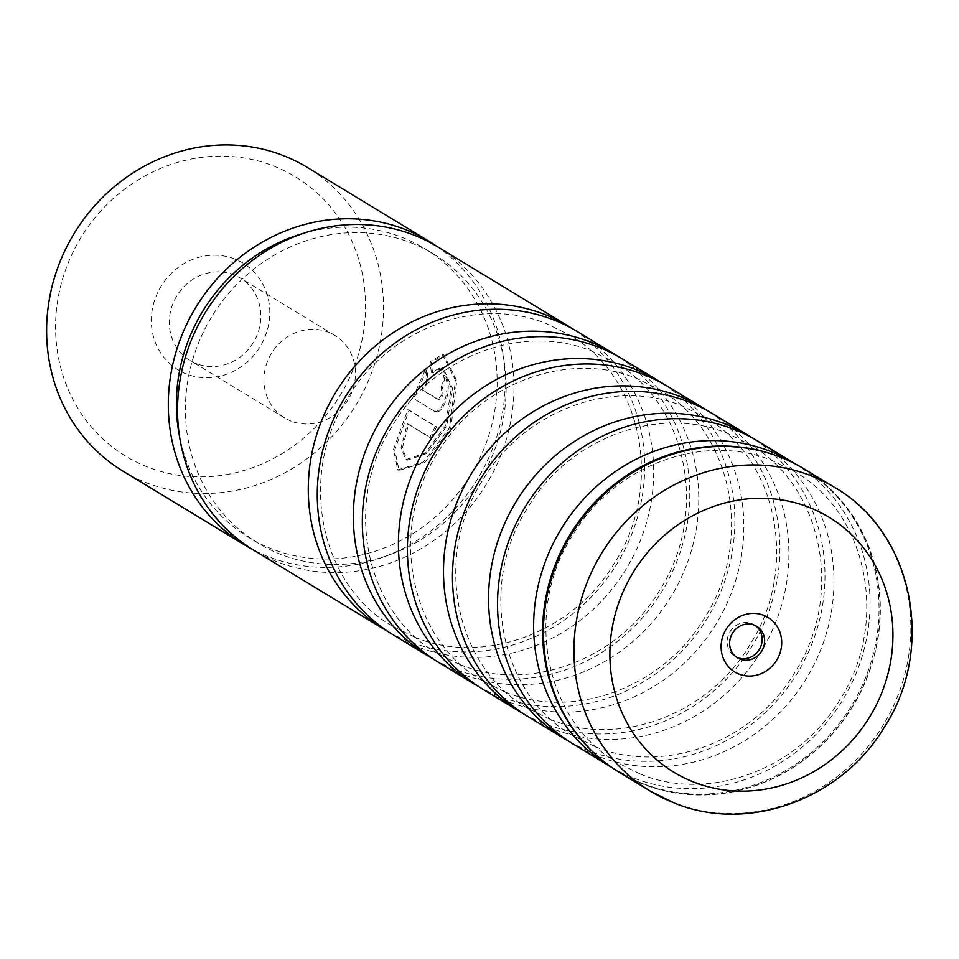 <?xml version="1.0" encoding="UTF-8"?>
<svg xmlns="http://www.w3.org/2000/svg" width="959" height="959" viewBox="0 0 959 959"><rect width="100%" height="100%" fill="white"/><g stroke="black" fill="none" stroke-linecap="round" stroke-linejoin="round"><path stroke-width="0.72" stroke-dasharray="4.79 3.6" d="M611.986 767.572A177.391 164.696 121.3 0 0 633.515 777.989A177.391 164.696 121.3 0 0 848.955 688.85A177.391 164.696 121.3 0 0 796.018 464.312M569.286 741.571A177.391 164.696 121.3 0 0 588.442 750.633A177.391 164.696 121.3 0 0 803.198 662.801A177.391 164.696 121.3 0 0 753.247 438.443M524.213 714.227A177.391 164.696 121.3 0 0 543.369 723.29A177.391 164.696 121.3 0 0 758.137 635.445A177.391 164.696 121.3 0 0 708.174 411.087M479.14 686.872A177.391 164.696 121.3 0 0 498.296 695.934A177.391 164.696 121.3 0 0 713.064 608.102A177.391 164.696 121.3 0 0 663.113 383.732M434.067 659.516A177.391 164.696 121.3 0 0 453.235 668.579A177.391 164.696 121.3 0 0 667.991 580.746A177.391 164.696 121.3 0 0 618.04 356.376M389.006 632.161A177.391 164.696 121.3 0 0 408.162 641.223A177.391 164.696 121.3 0 0 622.918 553.391A177.391 164.696 121.3 0 0 572.967 329.033M804.026 468.843A177.643 164.936 -58.7 0 1 859.803 693.825A177.643 164.936 -58.7 0 1 643.429 784.306A177.643 164.936 -58.7 0 1 619.694 772.57M755.428 625.64A18.461 17.13 121.3 0 0 754.218 624.824A18.461 17.13 121.3 0 0 751.76 623.614A18.461 17.13 121.3 0 0 729.284 633.012A18.461 17.13 121.3 0 0 735.074 656.388A18.461 17.13 121.3 0 0 736.344 657.083M780.194 457.359A177.391 164.696 -58.7 0 1 803.894 469.059A177.391 164.696 -58.7 0 1 859.588 693.717A177.391 164.696 -58.7 0 1 643.525 784.066A177.391 164.696 -58.7 0 1 619.826 772.355A177.391 164.696 -58.7 0 1 564.132 547.697A177.391 164.696 -58.7 0 1 780.194 457.359M773.937 454.794A177.391 164.696 -58.7 0 1 779.164 456.724A177.391 164.696 -58.7 0 1 802.863 468.436A177.391 164.696 -58.7 0 1 858.557 693.093A177.391 164.696 -58.7 0 1 642.494 783.443A177.391 164.696 -58.7 0 1 618.795 771.731A177.391 164.696 -58.7 0 1 593.345 752.371M757.79 441.092A177.391 164.696 -58.7 0 1 813.484 665.738A177.391 164.696 -58.7 0 1 597.421 756.088A177.391 164.696 -58.7 0 1 573.734 744.376M712.717 413.737A177.391 164.696 -58.7 0 1 768.411 638.394A177.391 164.696 -58.7 0 1 552.348 728.732A177.391 164.696 -58.7 0 1 528.661 717.02M667.644 386.381A177.391 164.696 -58.7 0 1 723.338 611.039A177.391 164.696 -58.7 0 1 507.287 701.389A177.391 164.696 -58.7 0 1 483.588 689.677M622.571 359.026A177.391 164.696 -58.7 0 1 678.277 583.683A177.391 164.696 -58.7 0 1 462.214 674.033A177.391 164.696 -58.7 0 1 438.515 662.321M577.498 331.682A177.391 164.696 -58.7 0 1 633.204 556.328A177.391 164.696 -58.7 0 1 417.141 646.678A177.391 164.696 -58.7 0 1 393.442 634.966M437.795 246.895A177.391 164.696 -58.7 0 1 493.501 471.552A177.391 164.696 -58.7 0 1 277.439 561.902A177.391 164.696 -58.7 0 1 253.739 550.19M431.358 372.392L429.968 361.783L442.507 354.255L455.489 380.399L449.543 427.798L423.482 461.962L397.793 469.874L393.514 449.495L407.827 409.661L435.278 426.311A176.216 163.617 -58.7 0 1 429.788 437.448L407.323 423.818L401.066 447.721L405.837 459.697L425.532 452.996L445.611 425.412L451.209 387.796L441.619 367.213L431.358 372.392L432.617 372.883L442.902 367.717L452.468 388.311L446.846 425.892L426.767 453.499L407.119 460.2L402.336 448.213L408.558 424.298L431.023 437.939A177.643 164.936 121.3 0 0 436.513 426.791L409.061 410.14L394.772 450.023L399.112 470.378L424.789 462.43L450.778 428.277L456.76 380.867L443.825 354.77L431.25 362.286L432.617 372.883M407.827 409.661L409.061 410.14M412.562 398.225L425.784 368.939L426.755 379.38L421.528 389.522L438.083 399.579L441.751 394.796L441.296 387.544L442.543 388.035L442.998 395.276L439.33 400.059L422.763 390.001L428.002 379.872L427.043 369.431L413.797 398.704L435.734 411.974L413.797 398.704M441.296 387.544A176.216 163.617 121.3 0 0 443.705 375.209C447.314 378.637 447.973 385.962 445.695 397.182C442.159 407.779 438.299 412.49 434.115 411.303L435.338 411.783C439.522 412.969 443.382 408.27 446.93 397.661C449.232 386.453 448.584 379.129 444.976 375.7A177.643 164.936 -58.7 0 1 442.543 388.035M234.619 258.966A62.467 57.996 121.3 0 0 156.437 295.324A62.467 57.996 121.3 0 0 186.49 374.01A62.467 57.996 121.3 0 0 264.684 337.652A62.467 57.996 121.3 0 0 234.619 258.966M196.475 363.677A48.274 44.821 -58.7 0 1 190.026 360.488A48.274 44.821 -58.7 0 1 174.862 299.352A48.274 44.821 -58.7 0 1 233.66 274.765A48.274 44.821 -58.7 0 1 240.11 277.954A48.274 44.821 -58.7 0 1 255.262 339.09A48.274 44.821 -58.7 0 1 196.475 363.677M273.519 165.967A163.45 151.75 -58.7 0 1 352.181 371.864A163.45 151.75 -58.7 0 1 147.59 467.009A163.45 151.75 -58.7 0 1 68.94 261.112A163.45 151.75 -58.7 0 1 273.519 165.967M122.908 471.085A177.643 164.936 121.3 0 0 146.631 482.809A177.643 164.936 121.3 0 0 363.005 392.339A177.643 164.936 121.3 0 0 307.228 167.357M410.92 242.795A169.12 157.024 -58.7 0 1 433.516 253.955A169.12 157.024 -58.7 0 1 486.621 468.148A169.12 157.024 -58.7 0 1 280.615 554.29A169.12 157.024 -58.7 0 1 258.031 543.13A169.12 157.024 -58.7 0 1 204.926 328.937A169.12 157.024 -58.7 0 1 410.92 242.795M302.84 233.528A169.12 157.024 -58.7 0 1 401.905 237.329A169.12 157.024 -58.7 0 1 424.501 248.489A169.12 157.024 -58.7 0 1 477.606 462.682A169.12 157.024 -58.7 0 1 271.601 548.824A169.12 157.024 -58.7 0 1 249.016 537.651A169.12 157.024 -58.7 0 1 179.573 436.645M439.45 400.119L438.083 399.579L439.45 400.119M436.453 246.091A177.643 164.936 -58.7 0 1 482.449 470.473A177.643 164.936 -58.7 0 1 268.328 556.664A177.643 164.936 -58.7 0 1 252.409 549.375M291.116 421.109A48.274 44.821 -58.7 0 1 284.667 417.92A48.274 44.821 -58.7 0 1 269.515 356.796A48.274 44.821 -58.7 0 1 328.314 332.21A48.274 44.821 -58.7 0 1 334.751 335.398A48.274 44.821 -58.7 0 1 349.915 396.523A48.274 44.821 -58.7 0 1 291.116 421.109M421.528 389.522L422.763 390.001M426.755 379.38L428.002 379.872M425.784 368.939L427.043 369.431M443.705 375.209L444.976 375.7M429.968 361.783L431.25 362.286M435.278 426.311L436.513 426.791M429.788 437.448L431.023 437.939M407.323 423.818L408.558 424.298M834.558 487.376A177.643 164.936 -58.7 0 1 890.336 712.357A177.643 164.936 -58.7 0 1 673.961 802.827M640.336 774.057C708.689 802.587 798.559 769.717 839.904 699.686C889.94 622.415 867.427 512.921 794.723 471.72L772.343 460.656C703.99 432.125 614.12 464.995 572.763 535.026C522.739 612.298 545.239 721.803 617.956 762.992L640.336 774.057M595.263 746.701C663.616 775.244 753.486 742.362 794.843 672.343C844.867 595.071 822.366 485.566 749.65 444.365L727.27 433.312C658.917 404.77 569.047 437.652 527.702 507.671C477.666 584.942 500.178 694.448 572.883 735.649L595.263 746.701M550.202 719.358C618.543 747.888 708.413 715.018 749.77 644.987C799.794 567.716 777.293 458.21 704.577 417.021L682.197 405.957C613.844 377.426 523.974 410.296 482.629 480.327C432.605 557.599 455.105 667.092 527.81 708.293L550.202 719.358M505.129 692.002C573.482 720.533 663.34 687.663 704.697 617.632C754.721 540.361 732.22 430.867 659.504 389.666L637.124 378.601C568.771 350.071 478.913 382.941 437.556 452.972C387.532 530.243 410.032 639.737 482.749 680.938L505.129 692.002M460.056 664.647C528.409 693.177 618.267 660.307 659.624 590.276C709.648 513.005 687.147 403.511 614.431 362.31L592.051 351.246C523.698 322.715 433.84 355.585 392.483 425.616C342.459 502.888 364.959 612.393 437.676 653.582L460.056 664.647M414.983 637.303C483.336 665.834 573.206 632.952 614.551 562.933C664.587 485.662 642.074 376.156 569.37 334.967L546.978 323.902C478.637 295.372 388.767 328.242 347.41 398.273C297.386 475.544 319.886 585.038 392.603 626.239L414.983 637.303M735.074 656.388L737.555 657.886M803.894 469.059L802.863 468.436M441.619 367.213L442.902 367.717M397.793 469.874L399.112 470.378M433.516 253.955L424.501 248.489M284.667 417.92L190.026 360.488M334.751 335.398L240.11 277.954M258.031 543.13L249.016 537.651M442.507 354.255L443.825 354.77M405.837 459.697L407.119 460.2M619.826 772.355L618.795 771.731M754.218 624.824L756.699 626.335"/><path stroke-width="1.44" d="M796.018 464.312A177.391 164.696 121.3 0 0 793.872 462.993A177.391 164.696 121.3 0 0 770.185 451.281A177.391 164.696 121.3 0 0 554.122 541.619A177.391 164.696 121.3 0 0 609.816 766.277A177.391 164.696 121.3 0 0 611.986 767.572M753.247 438.443A177.391 164.696 121.3 0 0 748.811 435.638A177.391 164.696 121.3 0 0 725.112 423.926A177.391 164.696 121.3 0 0 509.049 514.276A177.391 164.696 121.3 0 0 564.743 738.921A177.391 164.696 121.3 0 0 569.286 741.571M708.174 411.087A177.391 164.696 121.3 0 0 703.738 408.282A177.391 164.696 121.3 0 0 680.039 396.57A177.391 164.696 121.3 0 0 463.976 486.92A177.391 164.696 121.3 0 0 519.682 711.578A177.391 164.696 121.3 0 0 524.213 714.227M663.113 383.732A177.391 164.696 121.3 0 0 658.665 380.927A177.391 164.696 121.3 0 0 634.966 369.227A177.391 164.696 121.3 0 0 418.903 459.565A177.391 164.696 121.3 0 0 474.609 684.223A177.391 164.696 121.3 0 0 479.14 686.872M618.04 356.376A177.391 164.696 121.3 0 0 613.592 353.583A177.391 164.696 121.3 0 0 589.893 341.872A177.391 164.696 121.3 0 0 373.842 432.221A177.391 164.696 121.3 0 0 429.536 656.867A177.391 164.696 121.3 0 0 434.067 659.516M572.967 329.033A177.391 164.696 121.3 0 0 568.519 326.228A177.391 164.696 121.3 0 0 544.832 314.516A177.391 164.696 121.3 0 0 328.769 404.866A177.391 164.696 121.3 0 0 384.463 629.524A177.391 164.696 121.3 0 0 389.006 632.161M673.961 802.827A177.643 164.936 -58.7 0 1 650.238 791.103L619.694 772.57A177.643 164.936 -58.7 0 1 563.916 547.589A177.643 164.936 -58.7 0 1 780.29 457.119A177.643 164.936 -58.7 0 1 804.026 468.843L834.558 487.376C913.555 532.509 936.38 648.883 883.635 728.301C840.791 799.422 747.768 833.371 674.561 803.127L650.238 791.103A177.643 164.936 -58.7 0 1 594.46 566.122A177.643 164.936 -58.7 0 1 810.823 475.652A177.643 164.936 -58.7 0 1 834.558 487.376M763.712 615.294A31.947 29.657 121.3 0 0 723.733 633.887A31.947 29.657 121.3 0 0 739.101 674.129A31.947 29.657 121.3 0 0 779.092 655.536A31.947 29.657 121.3 0 0 763.712 615.294M754.242 625.112A18.461 17.13 121.3 0 0 731.753 634.51A18.461 17.13 121.3 0 0 737.555 657.886A18.461 17.13 121.3 0 0 740.012 659.109A18.461 17.13 121.3 0 0 762.501 649.711A18.461 17.13 121.3 0 0 756.699 626.335A18.461 17.13 121.3 0 0 754.242 625.112M736.344 657.083A18.461 17.13 121.3 0 0 737.543 657.598A18.461 17.13 121.3 0 0 759.648 648.895A18.461 17.13 121.3 0 0 755.428 625.64M593.345 752.371A177.391 164.696 -58.7 0 1 570.03 534.631A177.391 164.696 -58.7 0 1 773.937 454.794M609.816 766.277L573.734 744.376A177.391 164.696 -58.7 0 1 518.028 519.718A177.391 164.696 -58.7 0 1 734.091 429.38A177.391 164.696 -58.7 0 1 757.79 441.092L793.872 462.993M564.743 738.921L528.661 717.02A177.391 164.696 -58.7 0 1 472.955 492.375A177.391 164.696 -58.7 0 1 689.018 402.025A177.391 164.696 -58.7 0 1 712.717 413.737L748.811 435.638M519.682 711.578L483.588 689.677A177.391 164.696 -58.7 0 1 427.894 465.019A177.391 164.696 -58.7 0 1 643.945 374.669A177.391 164.696 -58.7 0 1 667.644 386.381L703.738 408.282M474.609 684.223L438.515 662.321A177.391 164.696 -58.7 0 1 382.821 437.664A177.391 164.696 -58.7 0 1 598.884 347.314A177.391 164.696 -58.7 0 1 622.571 359.026L658.665 380.927M429.536 656.867L393.442 634.966A177.391 164.696 -58.7 0 1 337.748 410.308A177.391 164.696 -58.7 0 1 553.811 319.97A177.391 164.696 -58.7 0 1 577.498 331.682L613.592 353.583M384.463 629.524L253.739 550.19A177.391 164.696 -58.7 0 1 198.045 325.533A177.391 164.696 -58.7 0 1 414.108 235.183A177.391 164.696 -58.7 0 1 437.795 246.895L568.519 326.228M428.913 241.212L307.228 167.357A177.643 164.936 121.3 0 0 283.492 155.634A177.643 164.936 121.3 0 0 67.13 246.103A177.643 164.936 121.3 0 0 122.908 471.085L244.593 544.94A177.643 164.936 -58.7 0 1 188.815 319.958A177.643 164.936 -58.7 0 1 405.189 229.477A177.643 164.936 -58.7 0 1 428.913 241.212A177.643 164.936 -58.7 0 1 436.453 246.091M252.409 549.375A177.643 164.936 -58.7 0 1 244.593 544.94M179.573 436.645A169.12 157.024 -58.7 0 1 302.84 233.528M693.92 782.148A149.244 138.576 121.3 0 0 880.734 695.275A149.244 138.576 121.3 0 0 808.905 507.263A149.244 138.576 121.3 0 0 622.091 594.136A149.244 138.576 121.3 0 0 693.92 782.148"/></g></svg>
